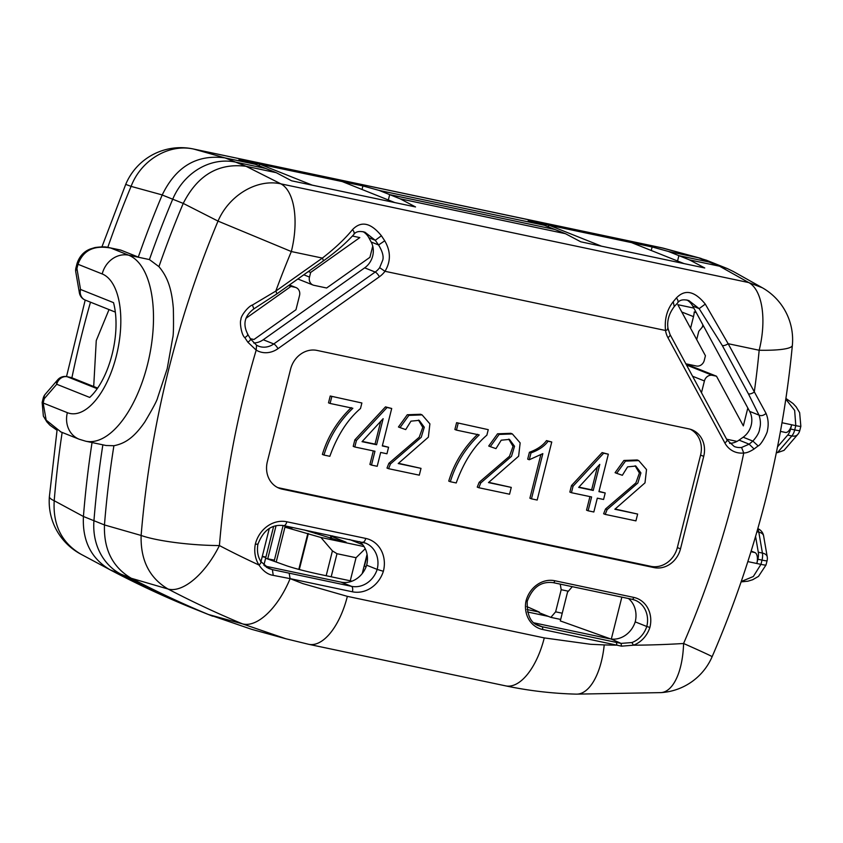 <?xml version="1.0" encoding="UTF-8"?>
<svg xmlns="http://www.w3.org/2000/svg" width="843" height="843" viewBox="0 0 843 843"><rect width="100%" height="100%" fill="white"/><g stroke="black" fill="none" stroke-linecap="round" stroke-linejoin="round"><path stroke-width="1.26" d="M651.239 250.487L652.124 246.957L548.835 225.165L548.403 226.883M548.951 225.197L601.449 246.167L684.084 263.617L631.576 242.626M362.037 189.464L362.922 185.934L342.269 181.582L394.872 202.594L312.247 185.144L259.739 164.174L259.201 165.86M362.701 571.754L363.333 572.039M363.618 571.617L362.806 571.364M362.964 570.7L363.997 571.017M751.155 551.059L754.928 552.565A9.558 4.478 101.9 0 1 756.814 563.493L757.878 559.236A9.558 4.478 -78.1 0 0 758.289 552.197L755.57 536.401M758.289 552.197L762.42 553.071A9.558 5.469 -9.8 0 1 767.225 556.801A9.558 9.558 0 0 1 767.077 560.753A9.558 0.685 -165.9 0 1 762.019 560.1A9.558 4.478 -78.1 0 0 762.42 553.071L758.816 532.154A9.558 5.469 -9.8 0 1 763.61 535.874L767.225 556.801M681.797 312.015L693.494 316.62A23.277 20.495 111.8 0 0 694.232 311.899L696.329 312.732M365.24 548.74L356.052 557.718L336.989 553.703L332.427 550.89L320.92 537.476L364.05 546.58M304.102 529.899L344.102 542.175L346.125 542.207L331.647 536.422L330.899 535.979L332.69 535.937M320.92 537.476L284.955 527.16L291.963 528.129L282.226 525.358M92.045 442.543A926.583 815.834 -68.2 0 0 83.425 516.485L54.205 500.731C52.824 525.126 61.792 542.987 81.107 554.304M661.028 247.652A59.748 59.748 0 0 1 664.231 248.422L193.974 149.137C169.116 143.363 141.087 159.97 131.087 186.377L162.225 194.933C175.997 166.514 196.935 154.164 225.018 157.904L255.218 164.269L265.735 168.474L235.597 162.119A59.748 52.603 111.8 0 0 172.72 199.201A59.748 52.603 -68.2 0 1 235.597 162.119L265.735 168.474L276.262 172.678L291.583 180.802L415.536 206.946L400.204 198.832L565.463 233.701L580.795 241.815L704.737 267.969L689.416 259.855L719.553 266.209L709.026 262.004A59.748 52.603 -68.2 0 1 716.676 264.323A59.748 52.603 111.8 0 0 709.026 262.004L698.562 257.81L661.818 247.853A59.748 27.998 -78.1 0 0 661.028 247.652L193.184 148.948A59.748 59.748 0 0 0 125.723 184.375L101.95 246.83M776.392 452.438L777.425 452.659L791.84 435.957A9.558 6.438 40.8 0 0 797.741 434.472A9.558 9.558 0 0 0 799.775 430.552A9.558 0.685 14.1 0 1 794.717 429.909A9.558 4.478 101.9 0 1 791.84 435.957L787.71 435.083A9.558 4.478 -78.1 0 0 790.586 429.034L794.717 429.909L795.792 425.652L794.654 410.393L785.792 399.171M741.229 581.522L753.315 576.517L760.944 564.367A9.558 0.685 14.1 0 0 766.002 565.01L758.5 576.38L752.641 579.742L747.91 581.196L741.102 581.881M790.586 429.034L791.651 424.777L795.792 425.652A9.558 0.685 14.1 0 0 800.85 426.295L799.638 412.638L796.171 406.863L793.084 403.544L786.308 398.718M777.499 446.906L787.71 435.083M777.425 452.659L784.032 450.362L797.741 434.472M781.988 422.733L791.651 424.777A9.558 4.478 101.9 0 1 785.476 432.448L780.449 431.384M83.425 516.485L104.469 524.947C103.647 549.425 112.583 567.213 131.287 578.287L120.802 574.115A59.748 52.603 -68.2 0 1 93.952 520.679A926.583 815.834 -68.2 0 1 102.857 444.83A926.583 815.834 -68.2 0 0 93.952 520.679A59.748 52.603 111.8 0 0 120.802 574.115A1183.014 1041.611 111.8 0 0 197.915 610.29A477.981 420.857 111.8 0 0 202.13 612.007A477.981 420.857 111.8 0 0 205.155 613.198M544.42 225.292L554.947 229.496L389.687 194.628L379.16 190.423L544.42 225.292L528.182 220.803L548.835 225.165M400.204 198.832L389.687 194.628L388.338 199.97L389.687 194.628L554.947 229.496L565.463 233.701M362.922 185.934L379.16 190.423M259.633 164.143L238.98 159.78L255.218 164.269M689.416 259.855L678.889 255.65L709.026 262.004L678.889 255.65L677.551 260.993L678.889 255.65L668.362 251.446L698.51 257.8M652.124 246.957L668.362 251.446M706.719 260.339L698.562 257.81M138.294 257.094A926.583 815.834 -68.2 0 1 162.193 194.996L162.225 194.933M107.63 247.336L120.233 249.96A23.899 11.201 101.9 0 1 121.107 250.223L139 257.368L149.422 259.57A926.583 815.834 -68.2 0 1 172.72 199.201L162.193 194.996M83.425 516.538C82.266 540.89 91.202 558.667 110.243 569.879L80.759 554.114A59.748 59.748 0 0 1 49.389 496.538A59.748 9.326 -175.3 0 0 54.205 500.731A922.663 812.389 111.8 0 1 62.15 432.438M191.656 607.814L202.13 612.007A477.981 420.857 -68.2 0 1 197.915 610.29A1183.014 1041.611 111.8 0 1 120.802 574.115L110.243 569.879M110.285 569.91A1183.014 1041.611 111.8 0 0 187.388 606.085A1183.014 1041.611 111.8 0 0 187.462 606.117L191.603 607.803M109.021 309.581L96.26 340.583L93.699 386.515M342.374 181.603L259.739 164.174M560.669 619.436L550.858 617.371L539.204 612.713L539.351 612.113L527.023 609.51M568.372 591.217L561.196 589.7L560.237 584.136M561.196 589.7L555.632 611.828L562.228 613.219M550.858 617.371L555.632 611.828M356.052 557.718L350.256 580.806M367.053 554.42L362.258 573.514M693.494 316.62L690.575 328.243M366.104 566.791L364.45 566.053L367.179 555.179M362.764 544.768L349.603 539.509M539.351 612.113L526.791 606.56M702.303 327.105L702.872 324.84M635.928 520.879L637.645 514.061L614.853 509.256L644.99 482.87L646.528 469.572L638.741 460.605L625.485 461.1L616.665 473.313L622.345 475.294L627.592 466.864L635.833 466.053L640.912 472.934L637.856 483.018L607.108 509.615L605.211 514.399L635.928 520.879M605.211 514.399L603.63 513.766L605.527 508.982L635.885 482.913L639.405 473.018L635.085 465.8M616.665 473.313L615.084 472.681L623.904 460.468L637.16 459.972M637.645 514.061L615.063 509.003M597.381 467.001L591.649 489.815L578.909 487.128M599.773 464.398L593.23 490.447L578.677 487.38L599.773 464.398M591.596 496.949L588.119 510.795L593.83 511.996L597.308 498.16L603.577 499.477L605.211 492.976L598.941 491.648L608.34 454.198L603.683 453.218L573.061 486.19L571.428 492.702L591.596 496.949M571.428 492.702L569.847 492.07L571.491 485.557L573.061 486.19M603.683 453.218L602.102 452.586L571.491 485.557M608.34 454.198L602.102 452.586M605.211 492.976L599.004 491.364M588.119 510.795L586.538 510.163L589.942 496.601M593.23 490.447L591.649 489.815M531.469 498.845L537.181 500.047L551.754 442.006L548.076 441.237C544.525 446.158 538.835 450.046 530.995 452.902L529.267 459.762L542.829 453.629L531.469 498.845L529.899 498.213L540.742 455.009M530.995 452.902L529.415 452.269L527.686 459.129L529.267 459.762M529.415 452.269C537.191 449.456 542.892 445.568 546.496 440.604L548.076 441.237M551.754 442.006L546.496 440.604M509.562 494.219L511.269 487.402L488.476 482.586L518.624 456.211L520.152 442.912L512.365 433.934L499.109 434.44L490.289 446.653L495.969 448.624L501.227 440.194L509.457 439.393L514.536 446.274L511.49 456.358L480.742 482.955L478.835 487.739L509.562 494.219M478.835 487.739L477.254 487.106L479.161 482.322L509.509 456.253L513.029 446.347L508.708 439.14M490.289 446.653L488.719 446.021L497.539 433.808L510.784 433.313M511.269 487.402L488.687 482.344M458.171 423.302L456.453 430.12L479.214 434.925C465.304 448.339 455.673 463.935 450.331 481.722L456.211 482.955C463.692 462.143 473.914 446.21 486.864 435.167L488.255 429.656L456.59 422.68L454.883 429.487L456.453 430.12M488.255 429.656L456.59 422.68M450.331 481.722L448.75 481.09C454.092 463.313 463.724 447.707 477.633 434.293M419.298 475.167L421.015 468.36L398.223 463.545L428.36 437.169L429.898 423.871L422.101 414.893L408.855 415.388L400.035 427.601L405.715 429.582L410.962 421.152L419.203 420.341L424.282 427.222L421.226 437.317L390.478 463.903L388.57 468.687L419.298 475.167M388.57 468.687L387 468.055L388.897 463.281L419.245 437.201L422.775 427.306L418.455 420.088M400.035 427.601L398.454 426.979L407.274 414.756L420.531 414.261M421.015 468.36L398.433 463.292M380.751 421.289L375.019 444.113L362.269 441.416M383.144 418.686L376.6 444.735L362.047 441.669L383.144 418.686M374.966 451.247L371.489 465.083L377.2 466.284L380.667 452.449L386.948 453.776L388.581 447.264L382.311 445.947L391.71 408.486L387.053 407.506L356.431 440.489L354.798 446.99L374.966 451.247M354.798 446.99L353.217 446.358L354.85 439.856L356.431 440.489M387.053 407.506L385.472 406.874L354.85 439.856M391.71 408.486L385.472 406.874M388.581 447.264L382.374 445.662M371.489 465.083L369.908 464.451L373.312 450.9M376.6 444.735L375.019 444.113M331.794 396.642L330.087 403.46L352.848 408.265C338.928 421.669 329.297 437.275 323.965 455.062L329.834 456.295C337.326 435.483 347.548 419.551 360.498 408.507L361.879 402.986L330.224 396.01L328.507 402.828L330.087 403.46M361.879 402.986L330.224 396.01M323.965 455.062L322.384 454.43C327.716 436.642 337.348 421.047 351.268 407.633M703.399 325.809L698.784 331.288L696.697 339.592M352.005 581.175L318.369 574.083C305.229 571.206 294.808 568.488 287.084 565.927L266.588 558.593L274.407 560.131M266.588 558.593L267.242 558.825M265.798 557.529L262.236 556.601M262.299 556.338L265.914 557.097M247.905 334.629L250.634 339.107L256.546 345.177L256.198 350.119A863 759.849 111.8 0 0 219.412 545.558A1119.42 985.625 111.8 0 0 259.001 565.031A28.441 25.037 -68.2 0 1 255.303 544.272L257.368 544.125M266.209 567.054L269.043 568.572L260.93 561.617C257.832 556.791 256.82 551.069 257.863 544.452L257.874 544.42M269.043 568.572L272.394 569.626L273.227 575.358C267.874 574.578 263.132 571.132 259.012 565.042C260.972 563.229 261.467 561.975 260.476 561.259M266.641 567.328L272.394 569.626L351.457 586.317A23.657 20.833 111.8 0 0 377.179 569.404L383.375 571.291A28.441 25.037 -68.2 0 1 352.406 591.786L290.14 578.646M273.227 575.358L290.108 578.646L289.16 573.177M352.406 591.786A4.784 2.244 101.9 0 0 351.457 586.317L340.941 582.113A23.657 20.833 111.8 0 0 366.663 565.21L377.179 569.404A23.657 20.833 111.8 0 0 365.514 543.124A23.657 20.833 111.8 0 0 362.817 542.281M536.232 624.41L542.038 626.728L621.059 643.399L611.312 639.068A23.657 20.833 111.8 0 0 635.211 621.871A23.657 20.833 111.8 0 0 628.499 598.541M526.97 601.207L525.937 601.28A26.049 22.94 -68.2 0 1 554.799 580.743L633.715 597.392A2.392 1.117 101.9 0 1 632.166 599.31L635.106 600.205A23.657 20.833 111.8 0 1 646.781 626.497L649.879 627.434A26.049 22.94 -68.2 0 1 633.462 645.201L621.523 646.17L621.059 643.399L631.902 642.545A23.657 20.833 111.8 0 0 646.781 626.497L635.211 621.871M340.941 582.113L264.86 566.064M609.489 638.773L534.114 622.872M253.722 308.517L252.415 305.029L275.798 291.098A4.784 1.338 54.7 0 1 276.472 294.144L254.07 308.738C244.502 315.704 242.468 324.323 247.968 334.597M183.237 203.405L172.72 199.201A926.583 815.834 -68.2 0 0 149.422 259.57L158.937 266.651A926.583 815.834 -68.2 0 1 183.237 203.405L218.021 221.098C229.127 195.133 257.157 178.537 280.898 183.858A59.748 27.998 101.9 0 1 291.33 251.541A863 759.849 111.8 0 0 275.798 291.098L322.363 258.084C334.903 248.39 344.935 238.917 352.479 229.665A4.784 3.014 41.9 0 1 353.66 234.712A4.784 3.014 41.9 0 1 353.396 234.965M104.469 524.947L141.129 535.453A59.748 9.326 -175.3 0 0 219.412 545.558A59.748 28.209 117.6 0 1 168.042 589.025C149.411 577.982 140.444 560.121 141.129 535.453A922.663 812.389 -68.2 0 1 218.021 221.098L291.33 251.541L322.363 258.084A4.784 1.338 54.7 0 1 323.048 261.13C335.229 252.489 345.44 243.68 353.639 234.691M252.405 305.029C248.706 305.977 240.655 315.682 240.929 319.592C239.528 322.005 241.372 335.092 244.839 337.653L247.853 342.184C250.129 340.646 250.94 339.56 250.276 338.907M247.568 334.481C248.327 334.829 247.41 335.893 244.818 337.653M749.1 444.198L752.862 441.089C757.193 436.2 759.459 432.069 759.648 428.687C760.86 424.63 760.649 420.109 759.016 415.125L748.426 393.86L722.293 345.514L699.142 308.633L705.285 304.102L728.141 343.702A4.784 1.823 151.6 0 1 722.293 345.514M752.852 441.068L758.173 445.968C761.398 444.661 767.573 432.596 767.415 430.647C768.753 424.566 768.3 418.823 766.055 413.407C763.547 415.557 761.197 416.136 759.016 415.125L749.648 411.384L747.825 408.012L743.336 425.873L716.497 376.21L712.367 375.335A7.165 6.312 111.8 0 0 704.421 380.962L692.567 376.231M183.268 203.342C197.589 175.144 218.527 162.804 246.061 166.303L280.898 183.858L748.753 282.574A59.748 27.998 101.9 0 1 759.174 350.245L728.141 343.702L766.055 413.407M576.38 694.137C552.46 693.526 528.877 690.765 505.642 685.865A59.748 27.998 -78.1 0 0 544.272 637.909L590.585 644.284L604.22 644.916A59.748 26.934 91.5 0 1 576.38 694.137L660.933 692.619A59.748 26.154 -93.5 0 0 660.933 692.619A59.748 59.748 0 0 0 712.124 656.708C734.432 605.074 752.43 552.049 766.118 497.623C778.742 447.338 787.488 396.6 792.357 345.388A59.748 8.957 -174.6 0 1 759.174 350.245A863 759.849 111.8 0 1 754.274 392.048A4.784 1.823 151.6 0 1 748.426 393.86M604.22 644.916A1119.42 985.625 111.8 0 0 616.897 645.158L621.523 646.17M660.933 692.619A59.748 26.154 -93.5 0 0 683.589 643.494A863 759.849 111.8 0 0 734.474 493.566A863 759.849 111.8 0 0 743.747 452.986C746.413 453.06 749.859 451.732 754.085 448.992L749.142 444.166L739.037 440.13L743.157 437.211A18.883 16.628 111.8 0 0 751.187 425.304A18.883 16.628 111.8 0 0 749.648 411.384M251.657 629.331L208.506 614.526L242.51 623.873L285.809 638.752L251.667 629.331M719.553 266.209L748.753 282.574L762.104 287.674M352.479 229.665C361.12 220.624 370.762 222.657 381.405 235.766L384.735 240.792C390.836 251.298 390.92 261.467 384.988 271.298L379.656 267.674L382.806 259.971C383.786 256.251 382.385 251.256 378.581 244.976L375.272 240.297L364.977 232.236C359.339 230.719 355.567 231.551 353.639 234.744M749.142 444.166L741.566 447.464A18.883 16.628 111.8 0 1 734.264 446.516L726.951 439.846L670.037 334.534A4.784 1.823 151.6 0 1 667.93 337.653A23.657 20.833 -68.2 0 1 665.527 330.488C664.4 319.191 666.971 309.581 673.262 301.668L676.36 298C685.001 288.959 694.632 290.993 705.285 304.102M256.63 345.24A18.883 16.628 111.8 0 0 258.474 346.136A18.883 16.628 111.8 0 0 273.775 343.944A4.784 1.338 54.7 0 1 277.979 348.675A23.657 20.833 -68.2 0 1 256.198 350.119L247.842 342.184M384.735 240.792L378.581 244.976L371.162 242.015A18.883 16.628 -68.2 0 1 372.743 246.093A18.883 16.628 -68.2 0 1 372.701 255.935A18.883 16.628 -68.2 0 1 364.682 267.842L263.248 339.74L273.775 343.944L375.198 272.047A4.784 1.338 54.7 0 1 379.403 276.767A23.657 20.833 -68.2 0 0 384.988 271.298L665.527 330.488C667.877 329.729 668.552 329.055 667.582 328.454M674.252 306.494L673.23 301.699M359.634 541.617A23.657 20.833 -68.2 0 1 366.663 565.21M686.919 299.982A18.883 16.628 -68.2 0 1 692.735 306.072L747.825 408.012M739.037 440.13A18.883 16.628 -68.2 0 1 736.993 441.395A18.883 16.628 -68.2 0 1 729.543 443.365M263.248 339.74A18.883 16.628 -68.2 0 1 253.69 342.975M381.405 235.766L375.272 240.297L368.855 237.737A18.883 16.628 111.8 0 0 363.048 231.646M692.735 306.072L699.142 308.633L688.847 300.572C683.22 299.054 679.447 299.876 677.519 303.069A4.784 3.014 -138.1 0 0 676.36 298M371.162 242.015L368.855 237.737M685.844 363.786L696.329 365.999A7.165 6.312 111.8 0 0 704.274 360.372L705.433 355.746L677.846 304.702L693.81 308.074M701.471 392.712L704.421 380.962M736.993 441.395L726.603 439.203M250.413 338.728L253.996 339.487L295.967 309.739L299.528 295.535A7.165 6.312 111.8 0 0 295.998 287.568A7.165 6.312 111.8 0 0 295.082 287.294L290.951 286.42L245.945 318.327M352.416 236.04L359.813 237.6L310.656 272.447L309.497 277.073A7.165 6.312 111.8 0 0 313.038 285.039A7.165 6.312 111.8 0 0 313.954 285.313L326.641 288L369.929 257.305L372.743 246.093M611.312 639.068L621.849 597.139M269.317 528.403L260.961 561.67M108.905 247.568L110.781 248.042C91.75 244.639 82.466 252.152 77.999 264.291L76.934 268.548L80.538 289.465L113.51 302.637A62.14 29.115 101.9 0 1 112.14 354.239A62.14 29.115 101.9 0 1 89.706 397.432L56.734 384.26L44.226 398.739L43.162 403.007L46.154 420.12L60.917 431.943M57.756 379.75A9.558 6.438 40.8 0 0 56.734 384.26A9.558 8.419 -68.2 0 1 67.314 376.758A9.558 4.478 101.9 0 0 66.966 376.652A9.558 9.558 0 0 0 57.756 379.75L45.259 394.239A9.558 6.438 40.8 0 0 44.226 398.739A9.558 0.685 14.1 0 1 43.225 398.159L42.15 402.417A9.558 0.685 14.1 0 0 43.162 403.007L67.356 412.67A71.697 33.604 -78.1 0 0 116.345 355.925A71.697 33.604 -78.1 0 0 102.203 273.954L77.999 264.291A9.558 0.685 14.1 0 1 76.998 263.701L75.923 267.958A9.558 0.685 14.1 0 0 76.934 268.548A9.558 5.469 -9.8 0 0 75.775 271.92A9.558 9.558 0 0 1 75.923 267.958M79.39 292.837A9.558 5.469 -9.8 0 1 80.538 289.465A9.558 8.419 -68.2 0 0 85.259 300.087A9.558 9.558 0 0 1 79.39 292.837L75.775 271.92M66.966 376.652L71.097 377.516A9.558 4.478 101.9 0 1 71.455 377.622L67.314 376.758L97.208 388.697M104.469 524.883A926.583 815.834 -68.2 0 1 113.9 445.726L106.081 445.504M131.329 578.309A1183.014 1041.611 111.8 0 0 208.432 614.494A1183.014 1041.611 111.8 0 0 208.506 614.526M719.616 266.219L727.277 268.548L733.589 271.625M225.07 157.915L246.114 166.313L276.262 172.678M113.9 445.726C124.975 443.544 133.942 437.738 144.859 421.9C152.941 408.286 157.198 400.235 157.641 397.727L167.22 368.633L172.699 337.864C173.468 335.799 173.69 326.062 173.352 308.654C171.709 287.705 167.04 276.335 158.937 266.651M97.63 388.086L71.455 377.622M131.287 578.287L168.042 589.025A1179.094 1038.165 -68.2 0 0 242.51 623.873A59.748 28.325 -67.5 0 0 290.108 578.646M548.371 616.381L527.497 611.976M690.385 364.745L690.143 365.683M572.292 586.675L567.508 592.218L560.3 620.922L613.641 639.995M308.369 271.541L310.656 272.447M288.654 285.503L290.951 286.42M685.96 364.018L716.497 376.21M758.078 445.947L754.085 448.992M741.566 447.475L743.747 452.986A23.657 20.833 -68.2 0 1 724.843 442.954L667.93 337.653M277.589 487.517A23.899 21.043 111.8 0 0 279.044 487.886L650.88 566.338A23.899 21.043 111.8 0 0 677.34 547.581L700.575 455.104A23.899 21.043 111.8 0 0 690.333 429.256M703.726 456.358A23.899 21.043 111.8 0 0 691.934 429.804A23.899 21.043 111.8 0 0 688.879 428.887L317.042 350.425A23.899 21.043 111.8 0 0 290.572 369.192L267.347 461.669A23.899 21.043 111.8 0 0 279.138 488.223A23.899 21.043 111.8 0 0 282.194 489.151L654.031 567.602A23.899 21.043 111.8 0 0 680.501 548.835L703.726 456.358L700.575 455.104M747.836 561.596L760.944 564.367L762.019 560.1L757.878 559.236M331.109 538.572L331.647 536.422M315.335 533.514L315.63 532.333M267.768 558.73L276.072 525.653M276.198 562.028L284.955 527.16M298.801 569.404L307.843 533.44M299.307 569.531L308.338 533.587M326.178 575.727L332.427 550.89M331.194 576.791L336.989 553.703M107.809 247.357A922.663 812.389 111.8 0 1 131.097 186.377L125.723 184.375M90.496 302.184A922.663 812.389 111.8 0 0 71.897 377.812M225.018 157.904L193.974 149.137A59.748 27.998 -78.1 0 0 193.184 148.948M800.85 426.295L799.775 430.552M757.657 529.162A9.558 4.478 101.9 0 1 758.816 532.154L756.919 531.754M750.955 551.722L754.928 552.565M187.388 606.085L208.432 614.494M607.108 509.615L605.527 508.982M480.731 482.955L479.161 482.322M390.478 463.903L388.897 463.271M283.575 525.558A4.784 2.244 -78.1 0 0 283.743 525.611A4.784 2.244 -78.1 0 0 286.841 521.775L365.746 538.424A28.441 25.037 -68.2 0 1 383.417 571.122A28.441 25.037 -68.2 0 1 383.375 571.291M255.303 544.272A28.441 25.037 -68.2 0 1 286.841 521.775M362.479 542.207A4.784 2.244 -78.1 0 0 362.659 542.26A4.784 2.244 -78.1 0 0 365.746 538.424M554.799 580.743A2.392 1.117 101.9 0 1 553.261 582.661C541.09 581.122 532.407 587.36 527.223 601.365C526.886 615.232 530.816 623.377 539.014 625.812A23.657 20.833 111.8 0 0 542.038 626.728A2.392 1.117 -78.1 0 1 542.513 629.458A26.049 22.94 -68.2 0 1 525.937 601.259M631.902 642.545L633.462 645.201A1119.42 985.625 111.8 0 0 683.589 643.494A59.748 0.906 -156.6 0 1 712.124 656.708M289.981 578.593L302.669 583.546L347.358 596.359A59.748 27.998 101.9 0 1 308.728 644.315L285.809 638.752M347.358 596.359L544.272 637.909M379.656 267.674A18.883 16.628 111.8 0 1 375.198 272.047L364.682 267.842M553.177 582.639A2.392 1.117 101.9 0 0 553.261 582.661L632.166 599.31A2.392 1.117 101.9 0 1 632.081 599.289L553.345 582.671M752.862 441.089L743.157 437.211M635.106 600.205A23.657 20.833 111.8 0 0 632.261 599.32M121.107 250.223L110.781 248.042L128.663 255.197L139 257.368M102.203 273.954A23.899 21.043 -68.2 0 1 128.663 255.197A95.596 44.795 101.9 0 1 147.525 364.482A95.596 44.795 101.9 0 1 85.701 441.205L106.313 445.557M67.356 412.67A23.899 21.043 111.8 0 0 79.147 439.224L85.701 441.205M303.775 274.786L309.497 277.073M295.082 287.294L289.36 285.008M686.497 365.008L712.367 375.335M379.403 276.767L277.979 348.675M726.951 439.846A4.784 1.823 151.6 0 1 724.843 442.954M279.044 487.886L282.194 489.151M650.88 566.338L654.031 567.602M677.34 547.581L680.501 548.835M616.423 642.419L616.897 645.158L542.513 629.458M633.715 597.392A26.049 22.94 -68.2 0 1 649.879 627.455M330.308 538.319L330.899 535.979M310.203 531.859L310.361 531.227M263.87 565.2L273.638 526.338M274.123 561.29L282.879 526.422M85.206 300.066L66.523 376.568M57.061 430.193L49.389 496.538M767.077 560.753L766.002 565.01M763.61 535.874A9.558 9.558 0 0 0 757.804 528.645M727.277 268.559L706.076 260.087M664.337 248.453L701.113 258.432M638.688 460.573L637.108 459.941M512.312 433.903L510.732 433.281M422.058 414.861L420.478 414.229M257.863 544.452C263.174 530.31 271.804 524.03 283.743 525.611L365.514 543.124M505.642 685.865L308.728 644.315M792.357 345.388A59.748 59.748 0 0 0 762.114 287.642L732.862 271.225M668.088 328.939C666.76 321.246 668.815 313.807 674.252 306.62M677.519 303.08L674.295 306.525M108.958 247.589C107.388 247.8 107.851 245.914 95.09 247.526L90.359 248.97C87.609 250.002 80.254 253.311 76.998 263.701M56.355 429.804L49.906 425.178L46.829 421.858L43.362 416.073L42.15 402.417M45.259 394.239A9.558 9.558 0 0 0 43.225 398.159M60.317 431.7L79.147 439.224M202.13 612.007L212.657 616.212M115.333 312.1L85.259 300.087M297.864 278.98L313.038 285.039M289.434 284.955L295.998 287.568M668.141 328.896L670.037 334.534M256.546 345.177L258.474 346.136M276.462 294.154L323.027 261.14"/></g></svg>
